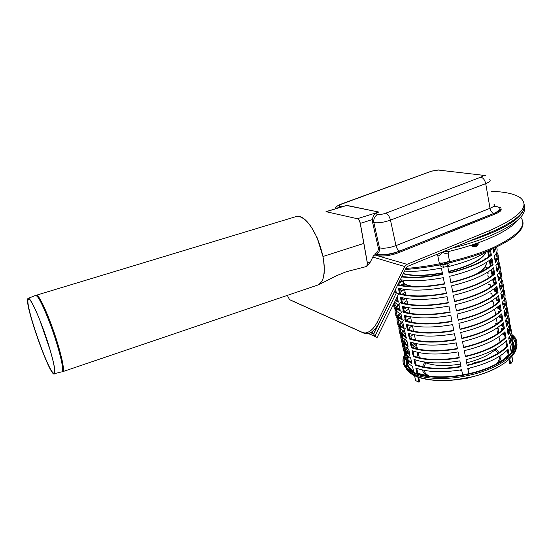<?xml version="1.0" encoding="UTF-8"?>
<svg xmlns="http://www.w3.org/2000/svg" width="552" height="552" viewBox="0 0 552 552"><rect width="100%" height="100%" fill="white"/><g stroke="black" fill="none" stroke-linecap="round" stroke-linejoin="round"><path stroke-width="0.83" d="M471.732 245.033L477.183 243.832L479.667 242.273M474.458 244.115L474.561 244.681M441.973 264.718L445.029 264.539L447.568 263.58M440.613 264.705L440.993 266.602L443.373 267.265L447.465 266.388L449.149 264.856L448.776 262.966M442.876 264.753L443.373 267.265M446.975 263.877L447.465 266.388M370.985 332.449L373.683 333.636L378.444 323.989M372.835 331.117L372.013 332.78L373.683 333.636M372.013 332.78L371.103 332.373M393.728 293.036L396.467 292.65L394.294 291.891M393.914 293.105L373.704 334.057L374.918 336.313L396.467 292.65L398.641 293.857L377.133 337.451L368.474 333.58M368.667 333.525L377.133 337.451M373.704 334.057L370.592 332.677M452.212 248.11C496.241 237.388 527.519 218.902 524.193 207.945M523.731 209.374C520.06 219.875 501.706 230.536 468.669 241.376M377.106 322.451C373.628 328.902 369.633 332.428 365.127 333.008L362.871 332.601L364.534 333.456L366.797 333.863C371.31 333.291 375.305 329.779 378.782 323.327L377.106 322.451L404.706 266.533L406.962 264.339L488.955 230.881C520.039 217.129 530.431 206.041 520.122 197.616C514.512 193.89 505.025 191.792 491.673 191.33M524.096 204.109C526.194 212.444 514.595 222.049 489.313 232.93L407.404 266.443L406.341 267.478L378.782 323.327M287.337 295.389L289.503 299.591L291.014 300.357L364.534 333.456M289.503 299.591L362.871 332.601M471.518 245.281L471.236 245.654L472.25 246.364C475.086 246.406 477.066 245.84 478.191 244.674L477.487 244.018M472.036 246.33L472.864 246.778C475.134 246.813 476.714 246.364 477.618 245.426L477.908 245.047M471.794 245.026L472.622 245.467C474.892 245.502 476.479 245.047 477.376 244.115L477.673 243.729M471.829 245.026L472.001 245.053C474.547 245.122 476.5 244.619 477.853 243.535M439.288 253.692L439.841 253.575M449.149 251.381L451.101 250.905M520.633 217.205C527.25 225.25 518.611 235.145 494.716 246.889C471.118 257.729 435.107 266.437 405.879 268.41M522.93 221.959C524.227 230.55 512.801 240.099 488.644 250.608C465.032 260.323 432.188 267.72 405.368 269.452M414.497 375.422L415.628 380.583L418.927 382.198L417.754 376.83M509.779 358.869L510.669 363.878L512.794 361.153L511.98 356.537M458.898 323.32C478.039 318.711 491.797 312.522 500.174 304.752L501.25 310.804C492.908 318.635 479.191 324.852 460.106 329.447L458.898 323.32M504.873 297.397C506.915 300.598 506.446 304.228 503.465 308.285L502.403 302.261C504.983 298.839 505.701 295.713 504.562 292.877M503.314 290.787L502.706 290.104M495.075 288.027L495.648 291.263L496.952 291.746M500.892 293.685L503.12 295.361M397.185 309.306L396.709 310.196M395.722 314.247C395.749 316.593 396.881 318.711 399.124 320.588L402.953 322.948L404.25 328.84L400.421 326.432C397.212 323.651 396.26 320.457 397.571 316.834M397.93 315.972L399.524 313.315M404.719 308.113L405.879 307.229M406.258 324.265C417.754 327.833 433.216 327.95 452.64 324.61L453.854 330.731C434.479 334.036 419.044 333.85 407.555 330.186L406.258 324.265M462.493 341.612C481.482 337.051 495.116 330.779 503.383 322.803L504.438 328.757C496.207 336.81 482.62 343.102 463.68 347.65L462.493 341.612M508.026 315.019C509.979 318.345 509.51 322.057 506.619 326.177L505.577 320.243C508.088 316.744 508.785 313.522 507.674 310.576M506.343 308.257L505.984 307.816M498.352 306.401L498.704 308.375L500.002 308.885M504.142 311.093L506.356 312.908M400.717 326.674L400.366 327.433M399.538 331.476C399.613 333.891 400.766 336.078 402.988 338.031L406.824 340.536L408.101 346.345L404.264 343.792C401.118 340.943 400.11 337.7 401.235 334.063M401.573 333.118L402.884 330.662M410.122 341.943C421.604 345.8 436.984 346.111 456.276 342.882L457.477 348.905C438.233 352.107 422.873 351.727 411.399 347.781L410.122 341.943M466.033 359.628C484.877 355.115 498.38 348.767 506.536 340.584L507.578 346.449C499.457 354.701 485.995 361.07 467.199 365.569L466.033 359.628M413.931 359.366C425.392 363.499 440.703 364.003 459.857 360.87L461.037 366.804C441.924 369.902 426.641 369.336 415.194 365.113L413.931 359.366M404.25 343.779L403.988 344.413M403.291 348.464C403.415 350.934 404.582 353.19 406.789 355.226L410.633 357.868L411.896 363.589L408.052 360.898C404.968 357.986 403.905 354.694 404.871 351.037M405.189 350.016L406.265 347.739M413.821 339.721L415.221 338.7M495.696 323.368L497.228 323.762M511.124 332.394C512.994 335.823 512.532 339.625 509.731 343.792L508.696 337.948C511.145 334.381 511.828 331.076 510.738 328.019M500.837 320.319L500.912 320.774M501.582 324.5L501.713 325.238L503.003 325.783M507.598 328.461L509.524 330.2M454.413 261.62L448.804 263.076M440.648 264.863L429.242 266.74M449.673 276.317C469.186 271.57 483.276 265.602 491.942 258.398L493.06 264.684C484.435 271.963 470.387 277.966 450.922 282.693L449.673 276.317M400.297 279.719C411.757 281.554 426.089 280.871 443.291 277.677L444.56 284.038C424.84 287.613 409.211 287.944 397.681 285.025M496.717 252.174C499.077 255.045 498.628 258.446 495.365 262.366L494.261 256.107C497.028 252.871 497.794 249.987 496.558 247.448M493.074 249.394L494.654 250.339M453.406 295.341C472.767 290.649 486.726 284.59 495.275 277.152L496.372 283.342C487.864 290.849 473.954 296.942 454.641 301.613L453.406 295.341M500.029 270.466C502.251 273.475 501.789 276.966 498.642 280.94L497.552 274.779C500.243 271.474 500.988 268.486 499.795 265.822M498.663 264.063L497.635 263.042M490.059 259.93L490.99 265.139L491.452 265.284M496.234 267.306L498.111 268.548M397.198 296.783L398.365 302.096L395.37 300.488M399.172 282.652L401.297 281.147M400.345 297.231C411.868 300.357 427.441 300.171 447.079 296.672L448.321 302.938C428.738 306.401 413.186 306.519 401.67 303.296L400.345 297.231M457.084 314.067C476.293 309.43 490.121 303.283 498.553 295.624L499.636 301.716C491.239 309.444 477.459 315.62 458.298 320.243L457.084 314.067M404.305 315.323C415.808 318.745 431.305 318.759 450.798 315.371L452.026 321.54C432.582 324.893 417.105 324.811 405.61 321.292L404.305 315.323M395.418 300.523L395.025 301.199M393.797 305.532C393.797 307.85 394.921 309.927 397.171 311.763L401 314.053L402.304 319.994L398.475 317.655C395.232 314.916 394.314 311.735 395.729 308.126M396.101 307.298L397.861 304.545M402.884 299.688L404.795 298.28M489.638 281.416L489.741 281.927L489.072 281.775M503.272 288.482C505.37 291.628 504.907 295.21 501.871 299.239L500.802 293.174C503.41 289.786 504.142 286.702 502.989 283.928M501.775 281.948L501.037 281.147M493.412 278.732L494.109 282.617L495.406 283.079M499.353 284.956L501.471 286.488M455.255 304.738C474.541 300.074 488.43 293.968 496.924 286.426L498.014 292.567C489.555 300.184 475.714 306.319 456.476 310.969L455.255 304.738M487.05 272.564L488.092 272.764M501.658 279.505C503.817 282.583 503.348 286.122 500.264 290.124L499.18 284.011C501.837 280.664 502.575 277.628 501.395 274.91M500.222 273.04L499.346 272.122M491.742 269.369L492.556 273.909L493.578 274.254M497.8 276.166L499.801 277.552M394.494 302.275L399.027 305.097L400.345 311.08L396.522 308.809L393.403 304.476M401.035 291.201L403.802 289.241M402.332 306.312C413.848 309.589 429.38 309.506 448.942 306.056L450.184 312.273C430.663 315.682 415.152 315.703 403.65 312.328L402.332 306.312M451.55 285.867C470.987 281.147 485.008 275.131 493.619 267.81L494.723 274.047C486.153 281.444 472.174 287.488 452.792 292.194L451.55 285.867M498.38 261.351C500.671 264.298 500.216 267.741 497.007 271.688L495.917 265.477C498.642 262.207 499.401 259.274 498.187 256.673M497.083 255.017L495.896 253.885M488.458 250.946L489.382 256.149M494.661 258.384L496.393 259.474M395.556 289.324L396.274 292.581M398.351 288.089C409.874 291.056 425.488 290.766 445.195 287.212L446.451 293.526C426.793 297.045 411.205 297.266 399.682 294.195L398.351 288.089M490.431 249.863L491.383 255.245C482.696 262.407 468.586 268.362 449.045 273.116L447.782 266.692C464.984 262.552 478.184 257.363 487.395 251.112M496.586 247.103L493.709 252.968L492.964 248.759M404.568 271.067C415.228 271.722 427.496 270.721 441.379 268.065L442.656 274.482C426.613 277.49 412.951 278.305 401.683 276.918M468.786 373.656L467.779 368.529C486.553 364.044 499.995 357.655 508.095 349.375L509.13 355.198L507.75 356.613M497.193 331.648L498.78 332.069M512.656 340.984C514.485 344.469 514.022 348.312 511.269 352.507L510.241 346.704C512.663 343.102 513.332 339.749 512.256 336.651M502.334 328.716L502.513 329.73M503.176 333.442L504.493 334.146M509.289 337.058L511.083 338.755M406.01 352.238L405.789 352.804M405.154 356.861C405.299 359.366 406.472 361.657 408.673 363.727L412.517 366.438L413.765 372.117L409.922 369.357C406.865 366.411 405.782 363.106 406.672 359.428M406.983 358.365L407.962 356.185M414.98 348.319L416.974 346.808M417.057 373.656L415.815 367.977C427.269 372.248 442.538 372.841 461.631 369.757L462.645 374.877M464.267 350.651C483.186 346.118 496.752 339.811 504.963 331.724L506.011 337.638C497.842 345.787 484.318 352.121 465.446 356.64L464.267 350.651M494.185 315.033L494.882 315.199M509.586 323.741C511.49 327.115 511.021 330.876 508.178 335.016L507.143 329.13C509.62 325.597 510.31 322.333 509.213 319.332M499.974 315.489L500.216 316.834L501.506 317.365M505.887 319.808L507.95 321.588M402.484 335.257L402.18 335.954M401.421 339.997C401.518 342.447 402.677 344.662 404.899 346.656L408.735 349.237L410.005 354.998L406.162 352.376C403.05 349.492 402.015 346.228 403.057 342.578M403.388 341.598L404.575 339.232M412.723 331.048L413.455 330.531M412.033 350.686C423.501 354.681 438.847 355.088 458.07 351.907L459.264 357.889C440.082 361.036 424.764 360.566 413.303 356.482L412.033 350.686M460.706 332.504C479.771 327.916 493.46 321.685 501.782 313.812L502.851 319.815C494.564 327.757 480.916 334.015 461.9 338.583L460.706 332.504M506.46 306.243C508.454 309.506 507.985 313.177 505.052 317.262L503.997 311.287C506.543 307.83 507.247 304.649 506.122 301.758M504.838 299.557L504.356 298.991M496.717 297.252L497.179 299.846L498.477 300.343M502.417 302.351L504.749 304.166M398.951 318.021L398.537 318.849M397.633 322.892C397.688 325.273 398.827 327.426 401.062 329.344L404.899 331.78L406.182 337.624L402.346 335.14C399.172 332.332 398.192 329.109 399.406 325.48M399.758 324.576L401.2 322.023M406.541 316.482L407.038 316.089M408.197 333.139C419.686 336.851 435.107 337.065 454.462 333.781L455.676 339.859C436.363 343.102 420.962 342.827 409.487 339.018L408.197 333.139M418.664 377.161L419.679 381.811L418.927 382.198M510.669 363.878L509.772 363.823L509.02 359.58M409.487 339.018L410.253 338.645C421.535 342.378 436.653 342.654 455.593 339.466M407.659 316.241L406.665 317.055L406.424 315.93M405.637 312.322L405.451 311.473L408.791 308.954M404.181 319.394L400.359 325.252M400.09 326.142C399.289 329.392 400.331 332.29 403.208 334.822L405.989 336.748M504.859 316.186C506.791 313.053 507.198 310.176 506.08 307.547M504.438 305.028L502.596 303.352M498.601 301.047L496.421 300.164L497.179 299.846M496.421 300.164L496 297.832M461.824 338.19C470.649 336.161 478.618 333.532 485.719 330.289C492.846 326.998 498.249 323.493 501.94 319.787L502.851 319.815M501.94 319.787L501.009 314.557M409.122 333.442L410.253 338.645M400.738 327.881L398.992 325.024M398.565 322.665L398.986 319.939M399.924 317.786L401.345 315.64M501.575 297.569L501.927 297.838M503.955 299.846L505.142 301.903M490.204 293.015L491.811 293.381L492.343 296.341M413.303 356.482L414.069 356.109C425.33 360.111 440.365 360.566 459.181 357.482M409.529 330.206L409.08 328.136L412.096 325.756M406.658 337.424L403.995 342.35M403.753 343.323C403.132 346.566 404.216 349.478 407.017 352.059L409.805 354.08M507.985 333.891C509.827 330.758 510.241 327.853 509.22 325.169M507.661 322.527L505.625 320.539M501.637 318.097L499.457 317.152L500.216 316.834M499.457 317.152L499.263 316.082M498.601 312.37L498.449 311.521L499.229 311.825M465.364 356.233C474.127 354.232 482.027 351.589 489.065 348.312C496.124 344.979 501.471 341.405 505.108 337.603L506.011 337.638M505.108 337.603L504.197 332.497M412.958 351.017L414.069 356.109M404.561 345.131L402.87 342.364M402.346 339.777L402.732 336.865M403.443 335.023L405.037 332.421M504.625 314.84L505.315 315.413M507.205 317.517L508.24 319.47M493.412 309.996L494.868 310.369L495.641 314.668M417.098 373.669L417.823 373.311L430.16 376.374M417.084 347.339L415.601 348.491M413.372 347.829L412.661 344.572L414.283 343.192M409.632 354.798L407.604 359.207M407.39 360.249C406.914 363.492 408.045 366.418 410.771 369.04L413.558 371.165M511.062 351.341C512.822 348.202 513.236 345.269 512.304 342.537M510.821 339.77L508.868 337.7M504.625 334.905L502.582 333.96M502.851 333.732L503.203 333.58M501.816 330.365L501.457 328.35L503.169 329.095M497.925 327.343L498.884 332.642L497.29 332.194M495.972 364.223C501.237 361.346 505.321 358.317 508.226 355.15L509.13 355.198M508.226 355.15L507.343 350.161M416.732 368.329L417.823 373.311M408.321 362.14L406.7 359.462M406.072 356.64L406.424 353.549M406.962 352.003L408.556 349.14M507.626 331.862L508.606 332.746M510.386 334.933L511.283 336.782M401.897 276.483C413.02 277.925 426.586 277.145 442.594 274.144M493.543 252.05L495.558 247.586M448.976 272.785C458.043 270.659 466.254 268.051 473.595 264.967C480.964 261.827 486.588 258.591 490.459 255.259L491.383 255.245M490.459 255.259L489.562 250.222M399.682 294.195L400.469 293.837C411.799 296.845 427.096 296.624 446.382 293.174M394.549 291.366L396.205 292.256M496.841 270.721C499.029 267.61 499.401 264.829 497.973 262.379M496.027 260.164L494.82 259.274M488.63 256.611L487.63 251.015M452.723 291.835C461.713 289.745 469.856 287.13 477.128 283.997C484.428 280.809 489.983 277.497 493.798 274.054L494.723 274.047M493.798 274.054L492.812 268.507M399.268 288.33L400.469 293.837M487.878 250.767L489.769 251.381M495.461 254.569L497.186 256.832M403.65 312.328L404.43 311.963C415.739 315.268 430.96 315.254 450.108 311.908M404.45 289.338L401.152 291.732L400.469 288.613M394.114 303.041L397.392 308.499L400.159 310.252M500.084 289.117C502.161 285.998 502.555 283.169 501.264 280.644M499.463 278.305L497.966 277.104M493.102 274.668L491.784 274.22L492.556 273.909M491.784 274.22L491.011 269.921M487.954 272.005L488.182 273.261L486.574 272.929M456.401 310.597C465.329 308.527 473.402 305.905 480.606 302.731C487.83 299.501 493.329 296.107 497.097 292.56L498.014 292.567M497.097 292.56L496.131 287.143M403.257 306.581L404.43 311.963M400.924 285.26L403.305 283.604M394.646 291.428L395.708 290.021M492.322 268.914L492.929 269.141M498.925 272.874L500.409 275.062M485.525 267.133L487.133 267.451L487.292 268.32M501.685 298.204C503.714 295.085 504.114 292.243 502.886 289.676M501.14 287.275L499.519 285.915M495.172 283.604L493.336 282.935L494.109 282.617M493.336 282.935L492.688 279.298M405.437 298.39L403.001 300.233L402.47 297.79M400.483 302.51L396.688 307.892M396.398 308.713C395.398 311.97 396.377 314.847 399.344 317.338L402.118 319.146M405.61 321.292L406.389 320.926C417.685 324.376 432.871 324.452 451.95 321.167M458.222 319.863C467.116 317.814 475.148 315.185 482.324 311.99C489.514 308.734 494.985 305.304 498.718 301.702L499.636 301.716M498.718 301.702L497.766 296.348M500.623 281.927L501.996 284.073M487.099 275.821L488.706 276.159L488.989 277.732M402.139 294.278L405.147 292.111M396.867 310.369L395.066 307.443M394.735 305.304L395.184 302.772M396.405 300.281L397.606 298.618M405.223 315.606L406.389 320.926M401.67 303.296L402.456 302.938C413.772 306.091 429.042 305.974 448.252 302.579M401.525 281.534L399.282 283.169L399.075 282.203M395.708 299.805L398.192 301.288M498.47 279.954C500.602 276.842 500.988 274.033 499.629 271.543M497.759 269.266L496.4 268.224M490.963 265.685L490.21 265.45L490.99 265.139M490.21 265.45L489.32 260.475M454.572 301.254C463.528 299.17 471.636 296.555 478.874 293.402C486.139 290.193 491.666 286.84 495.454 283.342L496.372 283.342M495.454 283.342L494.482 277.856M401.269 297.493L402.456 302.938M490.141 259.868L491.356 260.296M497.207 263.752L498.801 265.981M484.987 258.571L485.553 258.681M495.199 261.42C497.442 258.315 497.807 255.555 496.296 253.147M494.275 250.994L493.233 250.263M397.688 285.018L398.468 284.666C409.805 287.53 425.143 287.206 444.491 283.7M450.86 282.348C459.885 280.237 468.061 277.628 475.369 274.517C482.703 271.356 488.292 268.086 492.136 264.691L493.06 264.684M492.136 264.691L491.135 259.081M398.282 283.811L398.468 284.666M509.531 342.647C511.331 339.514 511.745 336.589 510.772 333.884M509.248 331.179L507.178 329.082M503.134 326.529L500.961 325.556L501.713 325.238M500.961 325.556L500.878 325.1M500.216 321.402L499.96 319.96L501.223 320.491M496.69 324.141L495.793 323.907M415.332 339.218L414.448 339.88M411.454 339.052L410.874 336.382L413.151 334.512M408.018 346.304L405.803 350.81M405.575 351.817C405.03 355.06 406.134 357.979 408.901 360.58L411.688 362.657M415.194 365.113L415.953 364.741C427.207 368.874 442.207 369.426 460.954 366.39M467.116 365.148C475.845 363.161 483.711 360.518 490.714 357.227C497.745 353.866 503.065 350.258 506.674 346.408L507.578 346.449M506.674 346.408L505.777 341.364M506.129 323.382L506.971 324.107M508.806 326.253L509.765 328.157M495.827 318.614L496.386 318.773L497.276 323.727M406.451 353.666L404.795 350.941M404.216 348.236L404.582 345.235M405.202 343.544L406.865 340.722M414.849 359.704L415.953 364.741M411.399 347.781L412.165 347.408C423.439 351.279 438.516 351.645 457.394 348.505M408.88 325.038L408.48 325.376L408.376 324.9M407.59 321.298L407.272 319.836L410.591 317.283M406.01 327.743L402.18 333.836M401.925 334.76C401.214 338.01 402.284 340.915 405.12 343.475L407.9 345.442M506.425 325.073C508.316 321.94 508.723 319.049 507.661 316.393M506.06 313.812L504.114 311.977M500.126 309.603L497.945 308.692L498.704 308.375M497.945 308.692L497.635 306.988M463.597 347.242C472.395 345.235 480.33 342.599 487.395 339.335C494.488 336.023 499.87 332.483 503.527 328.73L504.438 328.757M503.527 328.73L502.61 323.562M411.047 342.261L412.165 347.408M402.656 336.541L400.938 333.725M400.462 331.248L400.862 328.433M401.683 326.439L403.202 324.065M503.107 306.236L503.631 306.657M505.591 308.713L506.695 310.721M491.742 301.516L493.343 301.903L493.999 305.539M407.555 330.186L408.328 329.82C419.617 333.415 434.769 333.587 453.778 330.351M406.507 307.36L404.837 308.671L404.45 306.898M403.664 303.276L406.976 300.564M402.339 310.983L398.523 316.606M398.247 317.462C397.35 320.712 398.365 323.596 401.283 326.115L404.064 327.978M503.279 307.229C505.259 304.104 505.66 301.24 504.493 298.646M502.803 296.183L501.064 294.664M497.069 292.429L494.882 291.58L495.648 291.263M494.882 291.58L494.351 288.599M460.03 329.061C468.889 327.025 476.887 324.397 484.028 321.174C491.19 317.904 496.621 314.433 500.333 310.783L501.25 310.804M500.333 310.783L499.394 305.491M407.176 324.555L408.328 329.82M398.806 319.153L397.04 316.262M396.653 314.019L397.088 311.39M398.164 309.065L399.482 307.16M502.299 290.918L503.576 293.022M488.658 284.446L490.266 284.797L490.673 287.075M512.208 335.795L512.691 336.285C524.752 347.27 501.347 367.625 465.695 374.304C440.565 379.424 415.718 376.533 407.576 368.419C403.816 364.782 402.919 360.663 404.878 356.068M511.987 334.567L513.608 336.065C525.863 347.229 502.078 367.929 465.812 374.725C440.261 379.928 415.007 376.981 406.727 368.743C402.553 364.658 401.849 360.035 404.616 354.874M405.851 352.9L406.182 352.452M407.562 350.755L408.784 349.457M412.937 345.856L416.125 343.606M496.579 328.281L498.159 328.619M366.004 266.63L366.907 266.326L370.282 262.152L373.545 255.548L375.036 254.955L374.808 253.961L376.381 254.21C382.626 255.417 390.395 254.362 399.676 251.05L493.819 213.389C501.002 210.133 501.871 207.856 496.414 206.552L493.847 206.137M346.359 205.454L378.707 212.037L375.194 213.81C373.745 214.707 372.855 216.612 372.51 219.523L372.586 222.297L378.223 247.537C378.603 250.463 377.561 252.561 375.105 253.844M325.977 211.671L357.372 218.716C358.683 219.282 359.635 220.841 360.235 223.401L367.335 263.145L366.776 266.395M366.907 266.326L367.411 263.118L360.318 223.374C359.745 220.807 358.766 219.247 357.392 218.709L357.372 218.716M327.329 211.775L326.115 211.616M326.556 211.602L346.918 205.392L378.707 212.037L357.392 218.709L356.516 218.509M317.248 285.232L319.208 284.487L322.085 281.037L323.327 277.884L324.127 273.619C324.59 268.707 324.197 263 322.948 256.501L317.055 237.505L311.514 227.445C306.139 219.344 301.178 215.653 296.638 216.37M36.687 295.134L294.878 216.95C299.522 214.88 305.07 218.378 311.514 227.445C316.758 235.794 320.56 245.481 322.927 256.507C324.831 267.451 324.548 275.627 322.085 281.037L318.766 284.715L336.485 275.731L346.373 271.722L366.549 266.492M35.839 295.382L37.722 295.872C41.566 299.412 51.301 322.465 57.56 343.123C62.445 359.531 64.26 369.012 62.997 371.565L316.793 285.384M48.762 345.476C53.461 361.001 55.331 370.075 54.365 372.697C51.108 379.81 23.805 302.668 28.4 299.336C30.118 296.134 41.421 321.464 48.762 345.476M48.873 345.738C53.682 361.643 55.593 370.93 54.614 373.614C51.274 380.887 23.301 301.882 28.007 298.446C29.76 295.168 41.345 321.126 48.873 345.738M493.971 206.013L500.34 207.49C502.051 208.946 500.402 210.747 495.385 212.886L398.378 251.691C389.864 254.741 382.736 255.707 377.002 254.596L374.808 253.961M495.385 212.886L495.551 213.859L398.599 252.706L398.378 251.691M342.164 206.752L346.918 205.392M377.002 254.596L377.223 255.597C382.964 256.714 390.085 255.755 398.599 252.706M495.551 213.859C499.946 212.016 501.768 210.381 501.002 208.939M377.223 255.597L375.036 254.955M437.536 254.893L437.722 255.921L436.798 254.417M449.728 251.243L448.783 251.657L448.058 253.892L448.072 252.892M518.107 219.772C513.105 226.279 502.727 232.834 486.974 239.43C475.672 244.067 463.004 248.062 448.969 251.422L443.318 251.746M437.998 256.059C439.123 255.714 440.675 254.52 442.663 252.485C445.25 253.534 447.051 254.003 448.058 253.892M448.141 253.782L449.169 259.578C451.75 261.13 441.372 264.291 439.178 262.614L438.964 261.634M498.918 336.761L500.084 341.936M496.793 348.077C490.818 354.363 480.771 359.276 466.661 362.823M460.499 364.085C444.436 366.618 432.043 365.866 423.336 361.836M418.057 357.379L417.174 352.224M418.03 352.417L419.32 357.675M441.048 264.622L445.057 264.401L448.114 263.297M489.313 232.93L488.955 230.881M372.8 257.053L404.706 266.533M374.953 254.989L406.962 264.339M469.255 368.191L467.944 369.392M469.614 368.591L469.51 368.129M467.972 369.502L470.187 367.963M459.844 370.061L461.872 370.992M460.589 370.019L460.941 369.881M460.126 370.288L461.886 371.061M461.72 370.226L460.961 369.895M460.81 370.53L461.824 370.758M423.895 366.983L425.806 362.906M494.861 349.989L498.27 353.121M499.505 356.275C499.795 358.703 498.808 361.243 496.558 363.899M472.643 376.719L455.655 379.776M429.504 376.285C426.461 374.629 424.619 372.641 423.971 370.309M479.612 361.663L475.182 362.271L471.718 364.023M472.257 367.446L472.691 367.328M476.169 362.767L476.893 362.547M475.182 362.271L475.431 362.629L478.646 361.988M473.485 363.547L475.493 362.968M498.994 366.659C489.893 371.737 479.032 375.56 466.412 378.12C440.282 383.454 414.724 379.783 408.031 370.772M516.624 342.212C520.253 353.728 496.821 370.075 466.047 375.905C440.51 381.108 415.256 378.134 406.983 369.868L403.326 363.471M422.48 366.687L424.578 362.416M495.841 349.078L499.505 352.321M500.83 355.412C501.223 357.737 500.45 360.187 498.525 362.761M479.647 374.78L465.922 378.617L448.403 380.383M427.289 375.926C424.578 374.235 422.963 372.255 422.446 369.992M406.941 367.798L406.044 364.9L406.5 360.27M512.677 340.832L514.837 347.643M404.236 363.25L405.202 356.978M405.782 355.812L406.617 354.432M407.852 352.756L409.177 351.238M413.296 347.484L416.601 345.083M496.869 329.882L498.449 330.241M510.71 335.485L511.235 335.892M512.318 336.837L515.658 342.337M360.235 223.401L372.51 219.523M367.335 263.145L370.282 262.152M363.844 243.411L322.948 256.501M28.387 298.301L35.321 295.534L36.956 296.141C40.772 299.688 50.494 322.727 56.759 343.372C61.576 359.511 63.418 368.957 62.286 371.71L62.21 371.731M54.614 373.614L61.396 371.931M47.21 340.591L43.318 329.316M50.28 350.513L39.599 319.56M342.13 206.745L339.79 206.241C338.521 205.813 339.183 205.082 341.771 204.047L431.312 171.23L438.336 170.057L481.813 175.129C483.6 175.467 483.269 176.143 480.833 177.171L385.717 213.203C382.619 214.273 380.017 214.666 377.92 214.39L375.194 213.81M341.219 204.04L431.312 171.23M341.771 204.047L340.95 204.143C337.507 205.496 335.588 207.069 335.188 208.856M339.79 206.241L337.168 208.256M441.869 170.437L438.336 170.057M372.586 222.297L373.87 222.594C378.306 223.236 383.84 222.408 390.471 220.117L485.712 183.63C489.672 182.029 490.99 180.732 489.665 179.738M377.92 214.39C374.718 216.011 373.366 218.744 373.87 222.594L379.507 247.896L378.223 247.537M485.498 175.522L481.813 175.129M385.717 213.203C387.863 214.01 389.45 216.315 390.471 220.117L395.977 245.612C389.429 247.945 383.937 248.704 379.507 247.896C379.886 250.822 378.844 252.926 376.381 254.21M493.895 204.178C495.22 205.289 493.93 206.662 490.024 208.311L485.712 183.63C484.842 179.966 483.214 177.813 480.833 177.171M493.819 213.389C491.949 212.796 490.687 211.105 490.024 208.311L395.977 245.612C396.75 248.51 397.985 250.318 399.676 251.05M403.774 285.77L403.243 283.321C405.12 284.722 407.942 285.784 411.695 286.516M478.508 273.116C484.035 269.424 486.616 266.016 486.257 262.897M400.793 279.802L404.34 283.721C406.776 285.087 410.233 286.046 414.704 286.598M475.707 274.378C483.048 270.135 486.56 266.188 486.229 262.538M403.236 273.778C412.53 276.386 425.585 276.172 442.387 273.123M448.776 271.743C470.366 266.064 482.793 259.488 486.064 252.009M403.353 273.53C412.675 276.069 425.668 275.827 442.324 272.805M448.714 271.425C469.78 265.912 482.179 259.474 485.898 252.119M441.158 264.594L445.029 264.539M446.899 263.911L448.548 263.014M366.797 333.863L365.127 333.008M472.864 246.778L472.25 246.364M471.705 245.04L471.236 245.654M472.622 245.467L472.001 245.053M410.157 370.42L409.922 369.357M408.673 363.727L408.052 360.898M406.789 355.226L406.162 352.376M404.899 346.656L404.264 343.792M402.988 338.031L402.346 335.14M401.062 329.344L400.421 326.432M399.124 320.588L398.475 317.655M397.171 311.763L396.522 308.809M395.204 302.882L394.894 301.461M510.338 341.067L509.917 338.707M508.799 332.338L508.426 330.234M507.253 323.534L506.929 321.706M505.694 314.674L505.418 313.115M504.121 305.746L503.893 304.462M502.534 296.748L502.361 295.748M500.94 287.682L500.816 286.964M499.332 278.546L499.256 278.118M469.98 368.018L467.965 369.467M460.589 369.937L460.685 370.433M477.169 362.457L475.838 362.864M516.644 346.628C515.602 358.683 495.737 371.544 469.662 377.423C443.753 383.122 416.739 380.901 406.983 369.868L406.727 368.743M512.691 336.285L515.699 343.924M28.4 299.336L28.773 299.184M326.28 211.575L343.199 206.42M439.082 169.857L430.691 171.265M437.75 255.376L439.178 262.614M436.949 254.355L437.757 255.376M419.327 357.696L418.195 352.452M417.436 348.947L416.291 343.641M415.525 340.122L414.366 334.767M413.607 331.234L412.434 325.818M411.668 322.278L410.488 316.807M409.715 313.253L408.521 307.726M407.755 304.166L406.541 298.577M405.768 295.003L404.547 289.351M402.891 280.105L404.34 283.721L403.243 283.321"/></g></svg>
